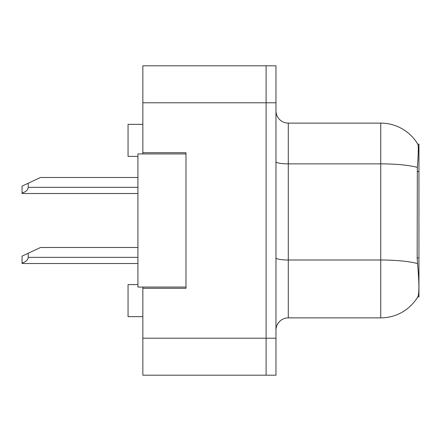<?xml version="1.0" encoding="UTF-8"?>
<svg xmlns="http://www.w3.org/2000/svg" width="441" height="441" viewBox="0 0 441 441"><rect width="100%" height="100%" fill="white"/><g stroke="black" fill="none" stroke-linecap="round" stroke-linejoin="round"><path stroke-width="0.66" d="M142.845 287.063L142.845 375.192L266.105 375.192L266.105 65.808L142.845 65.808L142.845 153.937M142.845 152.707L185.986 152.707L185.986 288.293L142.845 288.293M418.95 257.864L417.164 257.864L417.958 268.569C419.198 284.01 419.198 293.337 417.958 296.556L417.737 296.92L418.95 296.92L418.95 144.08L417.831 144.229A43.141 43.141 0 0 0 380.737 123.122A43.141 43.141 0 0 1 417.737 144.08A43.141 43.141 0 0 0 380.737 123.122L288.293 123.122A12.326 12.326 0 0 1 275.967 110.796A12.326 12.326 0 0 0 288.293 123.122L288.293 317.878A12.326 12.326 0 0 0 275.967 330.204M137.917 284.594L128.055 284.594L128.055 316.644L142.845 316.644M137.917 156.406L128.055 156.406L128.055 124.356L142.845 124.356M417.958 296.556A43.141 43.141 0 0 1 380.737 317.878L288.293 317.878M417.164 257.864L417.34 167.393C418.404 153.986 418.57 146.269 417.831 144.229A43.141 43.141 0 0 0 380.737 123.122L380.737 163.865L288.293 163.865A12.326 2.139 -0 0 1 275.967 161.726M266.105 65.808L275.967 65.808L275.967 375.192L266.105 375.192M185.986 287.063L137.917 287.063L137.917 153.937L185.986 153.937M28.213 253.244L28.213 257.357C28.009 259.964 25.953 261.849 22.05 263.001L22.05 256.122L40.539 247.495L137.917 247.495M22.05 263.001L22.05 263.52L137.917 263.52M28.213 183.236L28.213 187.342C28.009 189.95 25.953 191.835 22.05 192.993L22.05 186.108L40.539 177.48L137.917 177.48M22.05 192.993L22.05 193.505L137.917 193.505M142.845 338.214L275.967 338.214M142.845 102.786L275.967 102.786M418.95 171.582L417.164 171.582M380.737 317.878L380.737 163.865A43.141 7.491 180 0 1 417.34 167.393M417.473 263.575A43.141 7.491 180 0 0 380.737 260.008L288.293 260.008A12.326 2.139 0 0 1 275.967 257.869M28.213 257.357L137.917 257.357M28.213 187.342L137.917 187.342"/></g></svg>
